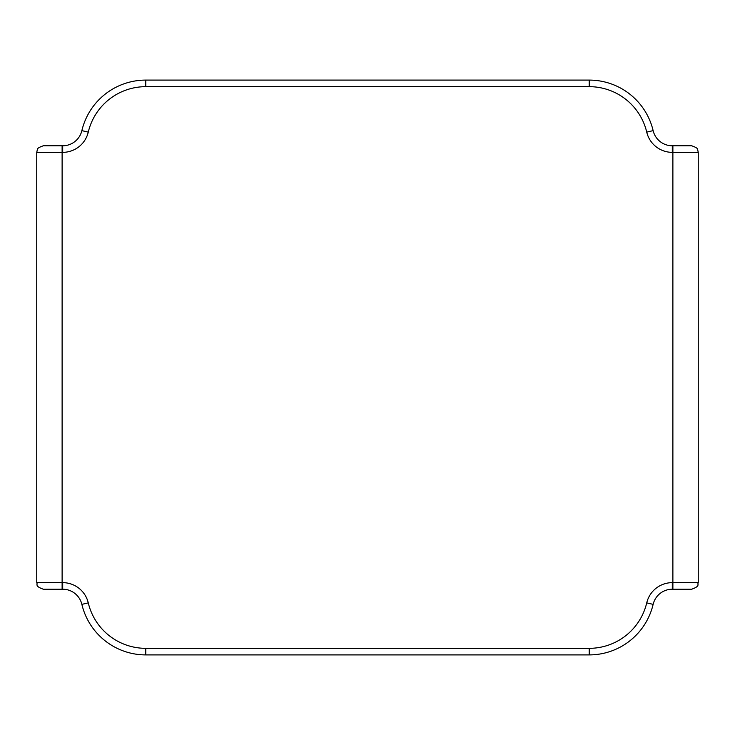 <?xml version="1.0" encoding="UTF-8"?>
<svg xmlns="http://www.w3.org/2000/svg" width="735" height="735" viewBox="0 0 735 735"><rect width="100%" height="100%" fill="white"/><g stroke="black" fill="none" stroke-linecap="round" stroke-linejoin="round"><path stroke-width="1.1" d="M62.117 589.213L62.117 582.644L36.75 582.644C37.999 584.509 34.269 586.006 43.319 589.213L62.695 589.213A19.707 19.707 0 0 1 81.87 604.372A65.691 65.691 0 0 0 145.787 654.903L589.213 654.903A65.691 65.691 0 0 0 653.13 604.372L646.736 602.856A59.122 59.122 0 0 1 589.213 648.334L145.787 648.334A59.122 59.122 0 0 1 88.264 602.856A26.276 26.276 0 0 0 62.695 582.644L62.117 582.644L62.117 152.356L62.695 152.356A26.276 26.276 0 0 0 88.264 132.144L81.87 130.628A65.691 65.691 0 0 1 145.787 80.097L589.213 80.097A65.691 65.691 0 0 1 653.13 130.628A19.707 19.707 0 0 0 672.304 145.787L672.883 145.787L672.304 145.787A19.707 19.707 0 0 1 653.13 130.628A65.691 65.691 0 0 0 589.213 80.097L589.213 86.666A59.122 59.122 0 0 1 646.736 132.144A26.276 26.276 0 0 0 672.304 152.356L672.304 145.787M672.883 589.213L672.883 582.644L698.25 582.644C697 584.509 700.731 586.006 691.681 589.213L672.304 589.213A19.707 19.707 0 0 0 653.13 604.372A65.691 65.691 0 0 1 589.213 654.903A65.691 65.691 0 0 0 653.13 604.372A19.707 19.707 0 0 1 672.304 589.213L672.304 582.644A26.276 26.276 0 0 0 646.736 602.856M698.25 582.644L698.25 152.356L697.644 149.609C697.974 148.553 695.99 147.276 691.681 145.787L672.883 145.787L672.883 152.356L672.304 152.356M36.75 582.644L36.75 152.356L62.117 152.356L62.117 145.787L62.695 145.787A19.707 19.707 0 0 0 81.87 130.628A65.691 65.691 0 0 1 145.787 80.097L145.787 86.666L589.213 86.666M62.695 152.356L62.695 145.787L43.319 145.787C39.01 147.276 37.026 148.553 37.356 149.609L36.75 152.356M698.25 152.356L672.883 152.356L672.883 582.644L672.304 582.644M145.787 86.666A59.122 59.122 0 0 0 88.264 132.144M62.695 582.644L62.695 589.213A19.707 19.707 0 0 1 81.87 604.372A65.691 65.691 0 0 0 145.787 654.903L145.787 648.334M62.695 145.787A19.707 19.707 0 0 0 81.87 130.628M589.213 654.903L589.213 648.334M81.87 604.372L88.264 602.856M646.736 132.144L653.13 130.628"/></g></svg>
